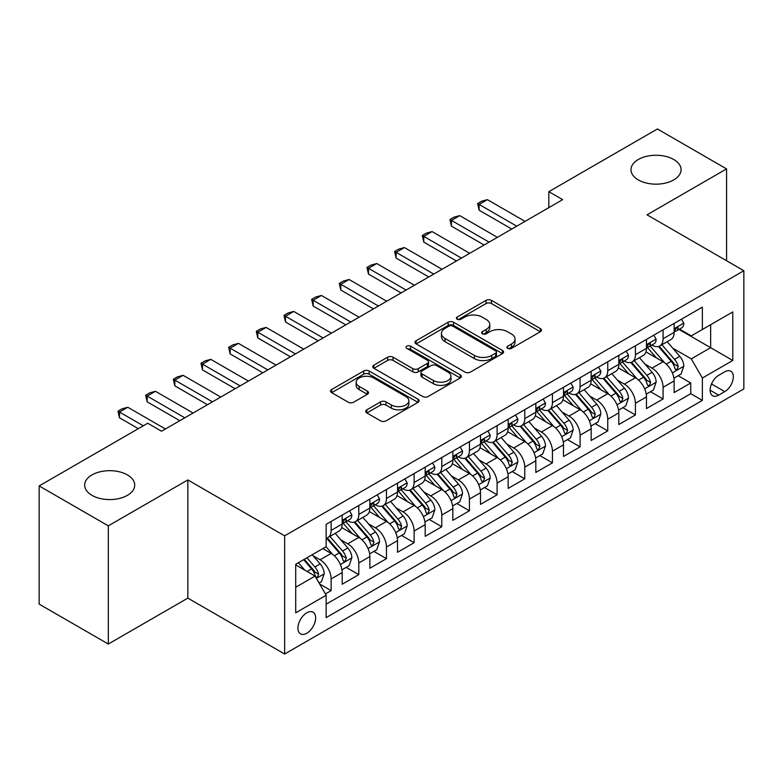 <?xml version="1.0" encoding="UTF-8"?>
<svg xmlns="http://www.w3.org/2000/svg" width="783" height="783" viewBox="0 0 783 783"><rect width="100%" height="100%" fill="white"/><g stroke="black" fill="none" stroke-linecap="round" stroke-linejoin="round"><path stroke-width="1.17" d="M507.687 348.386A2.692 1.556 0 0 0 511.495 348.386L540.339 331.728A3.837 2.222 0 0 0 541.464 330.162A3.837 2.222 0 0 0 540.339 328.596L491.47 300.378A3.837 2.222 0 0 0 486.037 300.378L457.184 317.037A2.692 1.556 0 0 0 456.401 318.133A2.692 1.556 0 0 0 457.184 319.229A2.692 1.556 0 0 0 460.991 319.229L464.72 317.076A12.283 7.096 0 0 1 482.103 317.076L486.174 319.425A12.283 7.096 0 0 1 489.776 324.436A12.283 7.096 0 0 1 486.174 329.457L482.436 331.61A2.692 1.556 0 0 0 481.653 332.706A2.692 1.556 0 0 0 482.436 333.803A2.692 1.556 0 0 0 486.243 333.803L489.972 331.649A12.283 7.096 0 0 1 507.355 331.649L511.426 333.998A12.283 7.096 0 0 1 515.028 339.019A12.283 7.096 0 0 1 511.426 344.031L507.687 346.194A2.692 1.556 0 0 0 506.904 347.29A2.692 1.556 0 0 0 507.687 348.386L507.687 346.194M127.394 474.909A25.036 14.456 0 0 0 100.107 471.777A25.036 14.456 0 0 0 84.652 485.127A25.036 14.456 0 0 0 91.983 495.345A25.036 14.456 0 0 0 119.27 498.487A25.036 14.456 0 0 0 134.725 485.127A25.036 14.456 0 0 0 127.394 474.909M673.723 159.487A25.036 14.456 0 0 0 646.445 156.355A25.036 14.456 0 0 0 630.981 169.705A25.036 14.456 0 0 0 638.321 179.924A25.036 14.456 0 0 0 665.599 183.056A25.036 14.456 0 0 0 681.063 169.705A25.036 14.456 0 0 0 673.723 159.487M306.779 633.261A12.518 7.223 120 0 0 314.962 622.231A12.518 7.223 120 0 0 313.043 612.198A12.518 7.223 120 0 0 306.779 612.815A12.518 7.223 120 0 0 298.607 623.845A12.518 7.223 120 0 0 300.525 633.878A12.518 7.223 120 0 0 306.779 633.261M366.836 409.793A3.837 2.222 0 0 0 365.71 411.369A3.837 2.222 0 0 0 366.836 412.935L380.548 420.853A3.837 2.222 0 0 0 385.98 420.853L418.024 402.354A3.837 2.222 0 0 0 419.14 400.779A3.837 2.222 0 0 0 418.024 399.213L369.145 370.995A3.837 2.222 0 0 0 363.713 370.995L331.679 389.494A3.837 2.222 0 0 0 330.553 391.06A3.837 2.222 0 0 0 331.679 392.635L348.239 402.198A3.837 2.222 0 0 0 353.671 402.198L367.384 394.28A3.837 2.222 0 0 0 368.509 392.714A3.837 2.222 0 0 0 367.384 391.138L359.162 386.401A10.267 5.931 0 0 1 356.157 382.202A10.267 5.931 0 0 1 362.5 376.731A10.267 5.931 0 0 1 373.697 378.013L405.868 396.589A10.267 5.931 0 0 1 408.873 400.779A10.267 5.931 0 0 1 402.54 406.26A10.267 5.931 0 0 1 391.343 404.977L385.98 401.885A3.837 2.222 0 0 0 380.548 401.885L366.836 409.793L366.836 412.935M187.832 479.94L108.308 525.853L39.15 485.93L39.15 604.114L108.308 644.037L187.832 598.124L284.65 654.02L284.65 535.836L187.832 479.94L187.832 598.124M726.565 260.739L726.565 168.903L647.032 214.826L743.85 270.722L284.65 535.836M726.565 168.903L657.407 128.98L548.834 191.669L548.834 207.632M39.15 485.93L147.723 423.241L161.552 431.227L562.664 199.655L548.834 191.669M464.994 372.091A3.837 2.222 0 0 0 470.426 372.091L502.461 353.593A3.837 2.222 0 0 0 503.586 352.027A3.837 2.222 0 0 0 502.461 350.461L453.592 322.244A3.837 2.222 0 0 0 448.16 322.244L416.116 340.742A3.837 2.222 0 0 0 414.99 342.308A3.837 2.222 0 0 0 416.116 343.874L464.994 372.091M407.826 348.964A2.692 1.556 0 0 1 410.556 349.345L410.556 346.155L460.238 374.842A3.837 2.222 0 0 1 461.363 376.408A3.837 2.222 0 0 1 460.238 377.974L428.203 396.472A3.837 2.222 0 0 1 422.771 396.472L373.892 368.255L373.892 365.123A3.837 2.222 0 0 0 372.777 366.689A3.837 2.222 0 0 0 373.892 368.255M373.892 365.123L387.605 357.205A3.837 2.222 0 0 1 393.037 357.205L412.856 368.646A3.837 2.222 0 0 0 418.288 368.646L427.391 363.39A3.837 2.222 0 0 0 428.516 361.824A3.837 2.222 0 0 0 427.391 360.258L406.749 348.347A2.692 1.556 0 0 1 405.966 347.251A2.692 1.556 0 0 1 407.62 345.812A2.692 1.556 0 0 1 410.556 346.155M325.385 593.925L331.131 590.617L319.65 583.991M313.112 555.783L320.061 559.796A15.65 9.034 60 0 1 331.131 578.96L342.191 572.569L342.191 584.226L358.79 574.644L346.203 567.381M340.781 539.81L347.721 543.823A15.65 9.034 60 0 1 358.79 562.987L369.85 556.596L369.85 568.252L386.45 558.67L373.863 551.408M368.441 523.837L375.39 527.85A15.65 9.034 60 0 1 386.45 547.014L397.519 540.622L397.519 552.289L414.119 542.707L401.532 535.435M396.1 507.873L403.049 511.876A15.65 9.034 60 0 1 414.119 531.04L425.179 524.659L425.179 536.316L441.778 526.734L429.192 519.462M423.769 491.9L430.709 495.913A15.65 9.034 60 0 1 441.778 515.077L452.838 508.686L452.838 520.343L469.438 510.761L456.851 503.498M451.429 475.927L458.378 479.94A15.65 9.034 60 0 1 469.438 499.104L480.508 492.713L480.508 504.369L497.097 494.787L484.511 487.525M479.088 459.954L486.037 463.967A15.65 9.034 60 0 1 497.097 483.131L508.167 476.739L508.167 488.406L524.767 478.824L512.18 471.552M506.758 443.99L513.697 447.993A15.65 9.034 60 0 1 524.767 467.157L535.826 460.776L535.826 472.433L552.426 462.851L539.839 455.579M534.417 428.017L541.356 432.03A15.65 9.034 60 0 1 552.426 451.194L563.496 444.803L563.496 456.46L580.086 446.878L567.499 439.615M562.077 412.044L569.026 416.057A15.65 9.034 60 0 1 580.086 435.221L591.155 428.83L591.155 440.486L607.755 430.904L595.168 423.642M589.736 396.071L596.685 400.084A15.65 9.034 60 0 1 607.755 419.248L618.815 412.866L618.815 424.523L635.414 414.941L622.828 407.669M617.405 380.107L624.345 384.11A15.65 9.034 60 0 1 635.414 403.274L646.474 396.893L646.474 408.55L663.074 398.968L663.074 387.311A15.65 9.034 -120 0 0 652.014 368.147L645.065 364.134M650.487 391.696L663.074 398.968M342.191 572.569A15.65 9.034 -120 0 0 331.131 553.405L322.831 548.609M369.85 556.596A15.65 9.034 -120 0 0 358.79 537.432L341.682 527.556M397.519 540.622A15.65 9.034 -120 0 0 386.45 521.458L369.341 511.583M425.179 524.659A15.65 9.034 -120 0 0 414.119 505.495L397.01 495.619M452.838 508.686A15.65 9.034 -120 0 0 441.778 489.522L424.67 479.646M480.508 492.713A15.65 9.034 -120 0 0 469.438 473.549L452.329 463.673M508.167 476.739A15.65 9.034 -120 0 0 497.097 457.575L479.999 447.7M535.826 460.776A15.65 9.034 -120 0 0 524.767 441.612L507.658 431.736M563.496 444.803A15.65 9.034 -120 0 0 552.426 425.639L535.318 415.763M591.155 428.83A15.65 9.034 -120 0 0 580.086 409.666L562.977 399.79M618.815 412.866A15.65 9.034 -120 0 0 607.755 393.692L590.646 383.817M646.474 396.893A15.65 9.034 -120 0 0 635.414 377.729L618.306 367.853M724.764 371.817L718.677 375.331A12.127 6.998 120 0 0 710.758 386.019A12.127 6.998 120 0 0 712.618 395.738A12.127 6.998 120 0 0 718.677 395.131L724.764 391.617A12.127 6.998 120 0 0 732.682 380.93A12.127 6.998 120 0 0 730.823 371.22A12.127 6.998 120 0 0 724.764 371.817M284.65 654.02L743.85 388.906L743.85 270.722M295.72 587.26L315.079 576.082L326.149 595.246L326.149 617.611L702.361 400.407L702.361 378.042L691.291 358.878L672.724 348.161M326.149 595.246L295.72 612.815L295.72 564.259L326.149 546.691L326.149 524.336L702.361 307.132L702.361 329.496L732.78 311.928L732.78 360.474L702.361 378.042M347.583 520.744L347.721 520.822A15.65 9.034 60 0 0 355.551 521.595L366.61 515.214A15.65 9.034 -120 0 0 369.85 508.05L369.85 499.104M375.243 504.771L375.39 504.849A15.65 9.034 60 0 0 383.21 505.632L394.28 499.241A15.65 9.034 -120 0 0 397.519 492.076L397.519 483.131M402.902 488.798L403.049 488.886A15.65 9.034 60 0 0 410.869 489.659L421.939 483.268A15.65 9.034 -120 0 0 425.179 476.103L425.179 467.157M430.562 472.824L430.709 472.912A15.65 9.034 60 0 0 438.539 473.686L449.599 467.294A15.65 9.034 -120 0 0 452.838 460.13L452.838 451.194M458.231 456.861L458.378 456.939A15.65 9.034 60 0 0 466.198 457.712L477.258 451.331A15.65 9.034 -120 0 0 480.508 444.167L480.508 435.221M485.891 440.888L486.037 440.966A15.65 9.034 60 0 0 493.858 441.749L504.927 435.358A15.65 9.034 -120 0 0 508.167 428.193L508.167 419.248M513.55 424.915L513.697 425.003A15.65 9.034 60 0 0 521.527 425.776L532.587 419.385A15.65 9.034 -120 0 0 535.826 412.22L535.826 403.274M541.219 408.941L541.356 409.029A15.65 9.034 60 0 0 549.186 409.803L560.246 403.411A15.65 9.034 -120 0 0 563.496 396.247L563.496 387.311M568.879 392.978L569.026 393.056A15.65 9.034 60 0 0 576.846 393.829L587.916 387.448A15.65 9.034 -120 0 0 591.155 380.284L591.155 371.338M596.538 377.005L596.685 377.083A15.65 9.034 60 0 0 604.505 377.866L615.575 371.475A15.65 9.034 -120 0 0 618.815 364.31L618.815 355.365M624.208 361.032L624.345 361.12A15.65 9.034 60 0 0 632.175 361.893L643.235 355.502A15.65 9.034 -120 0 0 646.474 348.337L646.474 339.391M326.149 604.192L690.743 393.692L690.743 382.995L674.143 392.577L674.143 380.92A15.65 9.034 -120 0 0 663.074 361.756L645.965 351.88M651.867 345.058L652.014 345.146A15.65 9.034 -120 0 0 659.834 345.92A15.65 9.034 -120 0 0 663.074 338.755L663.074 329.809M659.834 345.92L670.904 339.528A15.65 9.034 -120 0 0 674.143 332.364L674.143 323.428M331.131 521.458L331.131 530.404A15.65 9.034 60 0 1 327.881 537.569A15.65 9.034 60 0 1 326.149 538.205M327.881 537.569L338.951 531.177A15.65 9.034 -120 0 0 342.191 524.013L342.191 515.077M358.79 505.495L358.79 514.431A15.65 9.034 60 0 1 355.551 521.595M386.45 489.522L386.45 498.468A15.65 9.034 60 0 1 383.21 505.632M414.119 473.549L414.119 482.494A15.65 9.034 60 0 1 410.869 489.659M441.778 457.575L441.778 466.521A15.65 9.034 60 0 1 438.539 473.686M469.438 441.612L469.438 450.548A15.65 9.034 60 0 1 466.198 457.712M497.097 425.639L497.097 434.585A15.65 9.034 60 0 1 493.858 441.749M524.767 409.666L524.767 418.611A15.65 9.034 60 0 1 521.527 425.776M552.426 393.692L552.426 402.638A15.65 9.034 60 0 1 549.186 409.803M580.086 377.729L580.086 386.665A15.65 9.034 60 0 1 576.846 393.829M607.755 361.756L607.755 370.702A15.65 9.034 60 0 1 604.505 377.866M635.414 345.783L635.414 354.728A15.65 9.034 60 0 1 632.175 361.893M635.414 403.274L635.414 414.941M607.755 419.248L607.755 430.904M580.086 435.221L580.086 446.878M552.426 451.194L552.426 462.851M524.767 467.157L524.767 478.824M497.097 483.131L497.097 494.787M469.438 499.104L469.438 510.761M441.778 515.077L441.778 526.734M414.119 531.04L414.119 542.707M386.45 547.014L386.45 558.67M358.79 562.987L358.79 574.644M331.131 578.96L331.131 590.617M315.079 576.082L295.72 564.905M691.291 358.878L710.651 347.701L710.651 324.7L732.78 311.928M678.978 329.408L732.78 360.474M679.527 329.095L691.291 335.878L702.361 329.496M108.308 525.853L108.308 644.037M678.156 375.732L690.743 382.995M690.743 393.692L702.361 400.407M508.764 348.768L511.426 347.231A12.283 7.096 0 0 0 515.028 342.21L515.028 339.019M489.776 324.436L489.776 327.637A12.283 7.096 0 0 1 486.174 332.648L483.512 334.184M540.29 331.757L491.47 303.569A3.837 2.222 0 0 0 486.037 303.569L458.261 319.601M502.412 353.622L453.592 325.434A3.837 2.222 0 0 0 448.16 325.434L416.174 343.903M495.678 353.123A2.692 1.556 0 0 0 496.461 352.027A2.692 1.556 0 0 0 495.678 350.931L452.78 326.159A2.692 1.556 0 0 0 448.972 326.159L445.038 328.439A12.283 7.096 0 0 0 441.436 333.45A12.283 7.096 0 0 0 445.038 338.471L474.361 355.404A12.283 7.096 0 0 0 491.734 355.404L495.678 353.123L495.678 356.324A2.692 1.556 0 0 0 496.461 355.228L496.461 352.027M441.436 333.45L441.436 336.651A12.283 7.096 0 0 0 445.038 341.662L445.038 338.471M495.678 356.324L491.734 358.594A12.283 7.096 0 0 1 474.361 358.594L445.038 341.662M373.951 368.284L387.605 360.395L387.605 357.205M428.516 361.824L428.516 365.025A3.837 2.222 0 0 1 427.391 366.591L418.288 371.837A3.837 2.222 0 0 1 412.856 371.837L393.037 360.395A3.837 2.222 0 0 0 387.605 360.395M410.556 349.345L460.189 378.003M433.43 380.518A10.267 5.931 0 0 0 444.627 381.81A10.267 5.931 0 0 0 450.959 376.329A10.267 5.931 0 0 0 447.954 372.131L436.62 365.592A3.837 2.222 0 0 0 431.188 365.592L422.096 370.839A3.837 2.222 0 0 0 420.97 372.405A3.837 2.222 0 0 0 422.096 373.98L433.43 380.518L433.43 383.719A10.267 5.931 0 0 0 444.627 385.001A10.267 5.931 0 0 0 450.959 379.52L450.959 376.329M420.97 372.405L420.97 375.605A3.837 2.222 0 0 0 422.096 377.171L422.096 373.98M433.43 383.719L422.096 377.171M408.873 400.779L408.873 403.979A10.267 5.931 0 0 1 402.54 409.46A10.267 5.931 0 0 1 391.343 408.168L385.98 405.075A3.837 2.222 0 0 0 380.548 405.075L366.884 412.964M356.157 382.202L356.157 385.402A10.267 5.931 0 0 0 359.162 389.591L359.162 386.401M367.325 394.309L359.162 389.591M417.965 402.384L369.145 374.196A3.837 2.222 0 0 0 363.713 374.196L331.728 392.665M673.909 378.179L681.053 374.049L683.823 366.062A10.365 5.99 -120 0 0 679.781 356.334L667.145 341.701M664.61 362.764L650.164 346.037M656.389 357.9L648.011 348.19A24.841 14.339 -120 0 0 647.238 347.329M658.425 346.478L671.207 361.286A10.365 5.99 60 0 1 674.907 368.421L675.66 369.654L677.06 369.459L678.225 366.513A10.365 5.99 -120 0 0 674.525 359.368L661.889 344.735M659.178 346.243L672.91 362.147A5.285 3.054 60 0 1 674.241 364.212L678.225 366.513M681.474 319.19L683.823 323.262A10.365 5.99 60 0 1 681.68 327.852L676.424 330.886A10.365 5.99 -120 0 0 678.225 328.498L678.009 327.578M674.486 331.375L674.525 331.375A10.365 5.99 -120 0 0 676.424 330.886M676.884 327.725L678.225 328.498C677.569 326.932 676.463 327.578 674.907 330.416A10.365 5.99 60 0 1 674.143 331.884M516.741 226.16L479.118 204.441L479.118 210.196L477.601 203.56L481.751 201.172L487.418 199.655L525.041 221.374M511.759 229.037L479.118 210.196M487.418 199.655L479.118 204.441L477.601 203.56M646.249 394.152L653.394 390.022L656.154 382.035A10.365 5.99 -120 0 0 652.122 372.307L639.486 357.674M636.951 378.737L622.505 362.01M628.729 373.863L620.342 364.164A24.841 14.339 -120 0 0 619.578 363.292M630.765 362.451L643.548 377.249A10.365 5.99 60 0 1 647.247 384.394L648.001 385.627L649.401 385.432L650.565 382.476A10.365 5.99 -120 0 0 646.866 375.341L634.23 360.709M631.519 362.216L645.251 378.111A5.285 3.054 60 0 1 646.582 380.186L650.565 382.476M618.58 410.126L625.734 405.995L628.495 398.009A10.365 5.99 -120 0 0 624.462 388.27L611.817 373.638M609.291 394.71L594.845 377.983M601.07 389.836L592.682 380.127A24.841 14.339 -120 0 0 591.919 379.266M603.096 378.424L615.888 393.223A10.365 5.99 60 0 1 619.578 400.367L620.332 401.591L621.731 401.395L622.896 398.449A10.365 5.99 -120 0 0 619.206 391.304L606.561 376.672M603.85 378.179L617.591 394.084A5.285 3.054 60 0 1 618.922 396.149L622.896 398.449M590.92 426.089L598.065 421.968L600.835 413.982A10.365 5.99 -120 0 0 596.793 404.243L584.157 389.611M581.622 410.674L567.176 393.957M573.401 405.809L565.023 396.1A24.841 14.339 -120 0 0 564.249 395.239M575.436 394.397L588.219 409.196A10.365 5.99 60 0 1 591.919 416.341L592.672 417.564L594.072 417.368L595.237 414.422A10.365 5.99 -120 0 0 591.537 407.277L578.901 392.645M576.19 394.152L589.922 410.057A5.285 3.054 60 0 1 591.253 412.122L595.237 414.422M563.261 442.062L570.406 437.932L573.176 429.945A10.365 5.99 -120 0 0 569.133 420.217L556.498 405.584M553.963 426.647L539.516 409.92M545.741 421.783L537.363 412.073A24.841 14.339 -120 0 0 536.59 411.212M547.777 410.361L560.559 425.169A10.365 5.99 60 0 1 564.259 432.304L565.013 433.537L566.412 433.342L567.577 430.396A10.365 5.99 -120 0 0 563.877 423.251L551.242 408.618M548.531 410.126L562.263 426.03A5.285 3.054 60 0 1 563.594 428.095L567.577 430.396M653.805 335.163L656.154 339.235A10.365 5.99 60 0 1 654.011 343.825L648.755 346.859A10.365 5.99 -120 0 0 650.565 344.471L650.34 343.551M646.827 347.339L646.866 347.339A10.365 5.99 -120 0 0 648.755 346.859M649.224 343.698L650.565 344.471C649.91 342.905 648.804 343.541 647.247 346.389A10.365 5.99 60 0 1 646.474 347.858M489.081 242.133L451.458 220.415L451.458 226.16L449.941 219.534L454.091 217.136L459.758 215.619L497.381 237.337M484.1 245.01L451.458 226.16M459.758 215.619L451.458 220.415L449.941 219.534M626.146 351.136L628.495 355.208A10.365 5.99 60 0 1 626.351 359.788L621.095 362.823A10.365 5.99 -120 0 0 622.896 360.434L622.681 359.514M619.157 363.312L619.206 363.312A10.365 5.99 -120 0 0 621.095 362.823M621.565 359.661L622.896 360.434C622.25 358.878 621.144 359.514 619.578 362.353A10.365 5.99 60 0 1 618.815 363.831M461.412 258.106L423.799 236.388L423.799 242.133L422.272 235.507L426.422 233.109L432.099 231.592L469.712 253.31M456.44 260.974L423.799 242.133M432.099 231.592L423.799 236.388L422.272 235.507M598.486 367.1L600.835 371.171A10.365 5.99 60 0 1 598.692 375.762L593.436 378.796A10.365 5.99 -120 0 0 595.237 376.408L595.021 375.488M591.498 379.285L591.537 379.285A10.365 5.99 -120 0 0 593.436 378.796M593.896 375.634L595.237 376.408C594.581 374.851 593.475 375.488 591.919 378.326A10.365 5.99 60 0 1 591.155 379.804M433.753 274.07L396.129 252.351L396.129 258.106L394.612 251.48L398.762 249.082L404.429 247.565L442.052 269.283M428.771 276.947L396.129 258.106M404.429 247.565L396.129 252.351L394.612 251.48M570.817 383.073L573.176 387.145A10.365 5.99 60 0 1 571.022 391.735L565.766 394.769A10.365 5.99 -120 0 0 567.577 392.381L567.352 391.461M563.838 395.258L563.877 395.258A10.365 5.99 -120 0 0 565.766 394.769M566.236 391.608L567.577 392.381C566.921 390.815 565.815 391.461 564.259 394.299A10.365 5.99 60 0 1 563.496 395.767M406.093 290.043L368.47 268.324L368.47 274.079L366.953 267.443L371.103 265.055L376.77 263.538L414.393 285.257M401.111 292.92L368.47 274.079M376.77 263.538L368.47 268.324L366.953 267.443M535.592 458.035L542.746 453.905L545.506 445.919A10.365 5.99 -120 0 0 541.474 436.19L528.838 421.557M526.303 442.62L511.857 425.893M518.082 437.746L509.694 428.047A24.841 14.339 -120 0 0 508.93 427.175M520.118 426.334L532.9 441.132A10.365 5.99 60 0 1 536.59 448.277L537.344 449.511L538.743 449.315L539.908 446.359A10.365 5.99 -120 0 0 536.218 439.224L523.582 424.592M520.861 426.099L534.603 441.994A5.285 3.054 60 0 1 535.934 444.069L539.908 446.359M543.157 399.046L545.506 403.118A10.365 5.99 60 0 1 543.363 407.708L538.107 410.742A10.365 5.99 -120 0 0 539.908 408.354L539.693 407.434M536.179 411.222L536.218 411.222A10.365 5.99 -120 0 0 538.107 410.742M538.577 407.581L539.908 408.354C539.262 406.788 538.156 407.424 536.59 410.263A10.365 5.99 60 0 1 535.826 411.741M378.434 306.016L340.811 284.298L340.811 290.043L339.284 283.417L343.434 281.019L349.11 279.502L386.724 301.22M373.452 308.894L340.811 290.043M349.11 279.502L340.811 284.298L339.284 283.417M507.932 474.009L515.077 469.878L517.847 461.892A10.365 5.99 -120 0 0 513.814 452.153L501.169 437.521M498.634 458.593L484.197 441.866M490.422 453.719L482.034 444.01A24.841 14.339 -120 0 0 481.261 443.149M492.448 442.307L505.231 457.106A10.365 5.99 60 0 1 508.93 464.25L509.684 465.474L511.084 465.278L512.248 462.332A10.365 5.99 -120 0 0 508.559 455.187L495.913 440.555M493.202 442.062L506.944 457.967A5.285 3.054 60 0 1 508.265 460.032L512.248 462.332M515.498 415.019L517.847 419.091A10.365 5.99 60 0 1 515.703 423.672L510.447 426.706A10.365 5.99 -120 0 0 512.248 424.317L512.033 423.397M508.51 427.195L508.559 427.195A10.365 5.99 -120 0 0 510.447 426.706M510.908 423.544L512.248 424.317C511.602 422.761 510.496 423.397 508.93 426.236A10.365 5.99 60 0 1 508.167 427.714M350.764 321.989L313.151 300.271L313.151 306.016L311.624 299.39L315.774 296.992L321.441 295.475L359.064 317.193M345.792 324.857L313.151 306.016M321.441 295.475L313.151 300.271L311.624 299.39M480.273 489.972L487.418 485.851L490.187 477.865A10.365 5.99 -120 0 0 486.145 468.126L473.509 453.494M470.974 474.557L456.528 457.84M462.753 469.692L454.375 459.983A24.841 14.339 -120 0 0 453.602 459.122M464.789 458.28L477.571 473.079A10.365 5.99 60 0 1 481.271 480.224L482.025 481.447L483.424 481.251L484.589 478.305A10.365 5.99 -120 0 0 480.889 471.16L468.254 456.528M465.542 458.035L479.274 473.94A5.285 3.054 60 0 1 480.605 476.005L484.589 478.305M487.838 430.983L490.187 435.054A10.365 5.99 60 0 1 488.034 439.645L482.778 442.679A10.365 5.99 -120 0 0 484.589 440.291L484.374 439.371M480.85 443.168L480.889 443.168A10.365 5.99 -120 0 0 482.778 442.679M483.248 439.517L484.589 440.291C483.933 438.734 482.827 439.371 481.271 442.209A10.365 5.99 60 0 1 480.508 443.687M323.105 337.953L285.482 316.234L285.482 321.989L283.965 315.363L288.115 312.965L293.782 311.448L331.405 333.166M318.123 340.83L285.482 321.989M293.782 311.448L285.482 316.234L283.965 315.363M452.613 505.945L459.758 501.815L462.518 493.828A10.365 5.99 -120 0 0 458.486 484.1L445.85 469.467M443.315 490.53L428.869 473.803M435.094 485.666L426.706 475.956A24.841 14.339 -120 0 0 425.942 475.095M437.129 474.244L449.912 489.052A10.365 5.99 60 0 1 453.602 496.187L454.355 497.42L455.765 497.225L456.929 494.279A10.365 5.99 -120 0 0 453.23 487.134L440.594 472.501M437.873 474.009L451.615 489.913A5.285 3.054 60 0 1 452.946 491.978L456.929 494.279M460.169 446.956L462.518 451.028A10.365 5.99 60 0 1 460.375 455.618L455.119 458.652A10.365 5.99 -120 0 0 456.929 456.264L456.704 455.344M453.191 459.141L453.23 459.141A10.365 5.99 -120 0 0 455.119 458.652M455.589 455.491L456.929 456.264C456.274 454.698 455.168 455.344 453.602 458.182A10.365 5.99 60 0 1 452.838 459.65M295.445 353.926L257.822 332.207L257.822 337.962L256.295 331.326L260.445 328.938L266.122 327.421L303.745 349.14M290.464 356.803L257.822 337.962M266.122 327.421L257.822 332.207L256.295 331.326M424.944 521.918L432.099 517.788L434.859 509.802A10.365 5.99 -120 0 0 430.826 500.073L418.181 485.44M415.656 506.503L401.209 489.776M407.434 501.629L399.046 491.93A24.841 14.339 -120 0 0 398.273 491.058M409.46 490.217L422.243 505.015A10.365 5.99 60 0 1 425.942 512.16L426.696 513.394L428.095 513.198L429.26 510.242A10.365 5.99 -120 0 0 425.57 503.107L412.925 488.475M410.214 489.982L423.955 505.877A5.285 3.054 60 0 1 425.286 507.952L429.26 510.242M397.284 537.892L404.429 533.761L407.199 525.775A10.365 5.99 -120 0 0 403.157 516.036L390.521 501.404M387.986 522.476L373.54 505.749M379.765 517.602L371.387 507.893A24.841 14.339 -120 0 0 370.613 507.032M381.801 506.19L394.583 520.989A10.365 5.99 60 0 1 398.283 528.134L399.036 529.357L400.436 529.161L401.601 526.215A10.365 5.99 -120 0 0 397.901 519.07L385.265 504.438M382.554 505.945L396.286 521.85A5.285 3.054 60 0 1 397.617 523.915L401.601 526.215M369.625 553.855L376.77 549.735L379.53 541.748A10.365 5.99 -120 0 0 375.497 532.009L362.862 517.377M360.327 538.44L345.88 521.723M352.105 533.575L343.717 523.866A24.841 14.339 -120 0 0 342.954 523.005M354.141 522.163L366.924 536.962A10.365 5.99 60 0 1 370.623 544.107L371.377 545.33L372.777 545.134L373.941 542.188A10.365 5.99 -120 0 0 370.242 535.043L357.606 520.411M354.895 521.918L368.627 537.823A5.285 3.054 60 0 1 369.958 539.888L373.941 542.188M341.956 569.828L349.11 565.698L351.87 557.711A10.365 5.99 -120 0 0 347.838 547.983L335.193 533.35M332.667 554.413L326.051 546.749M324.446 549.549L323.369 548.296M326.472 538.127L339.264 552.935A10.365 5.99 60 0 1 342.954 560.07L343.708 561.303L345.107 561.108L346.272 558.162A10.365 5.99 -120 0 0 342.582 551.017L329.937 536.384M327.225 537.892L340.967 553.796A5.285 3.054 60 0 1 342.298 555.861L346.272 558.162M432.51 462.929L434.859 467.001A10.365 5.99 60 0 1 432.715 471.591L427.459 474.625A10.365 5.99 -120 0 0 429.26 472.237L429.045 471.317M425.521 475.105L425.57 475.105A10.365 5.99 -120 0 0 427.459 474.625M427.929 471.464L429.26 472.237C428.614 470.671 427.508 471.307 425.942 474.146A10.365 5.99 60 0 1 425.179 475.624M267.776 369.899L230.163 348.181L230.163 353.926L228.636 347.3L232.786 344.902L238.453 343.385L276.076 365.103M262.804 372.777L230.163 353.926M238.453 343.385L230.163 348.181L228.636 347.3M404.85 478.902L407.199 482.974A10.365 5.99 60 0 1 405.056 487.555L399.8 490.589A10.365 5.99 -120 0 0 401.601 488.201L401.385 487.28M397.862 491.078L397.901 491.078A10.365 5.99 -120 0 0 399.8 490.589M400.26 487.427L401.601 488.201C400.945 486.644 399.839 487.28 398.283 490.119A10.365 5.99 60 0 1 397.519 491.597M240.117 385.872L202.494 364.154L202.494 369.899L200.977 363.273L205.126 360.875L210.793 359.358L248.417 381.076M235.135 388.74L202.494 369.899M210.793 359.358L202.494 364.154L200.977 363.273M377.181 494.866L379.53 498.937A10.365 5.99 60 0 1 377.386 503.528L372.131 506.562A10.365 5.99 -120 0 0 373.941 504.174L373.716 503.254M370.202 507.051L370.242 507.051A10.365 5.99 -120 0 0 372.131 506.562M372.6 503.4L373.941 504.174C373.285 502.617 372.179 503.254 370.623 506.092A10.365 5.99 60 0 1 369.85 507.57M212.457 401.836L174.834 380.117L174.834 385.872L173.317 379.246L177.467 376.848L183.134 375.331L220.757 397.05M207.475 404.713L174.834 385.872M183.134 375.331L174.834 380.117L173.317 379.246M349.521 510.839L351.87 514.911A10.365 5.99 60 0 1 349.727 519.501L344.471 522.535A10.365 5.99 -120 0 0 346.272 520.147L346.057 519.227M342.533 523.024L342.582 523.024A10.365 5.99 -120 0 0 344.471 522.535M344.941 519.374L346.272 520.147C345.626 518.581 344.52 519.227 342.954 522.065A10.365 5.99 60 0 1 342.191 523.533M184.788 417.809L147.175 396.09L147.175 401.845L145.648 395.209L149.798 392.821L155.474 391.304L193.088 413.023M179.816 420.686L147.175 401.845M155.474 391.304L147.175 396.09L145.648 395.209M319.092 583.032L321.441 581.671L324.211 573.685A10.365 5.99 -120 0 0 320.169 563.956L312.211 554.736M304.793 570.141L298.382 562.723M296.777 565.512L295.72 564.289M303.638 559.688L311.595 568.898A10.365 5.99 60 0 1 315.295 576.043L316.048 577.277L317.448 577.081L318.612 574.125A10.365 5.99 -120 0 0 314.913 566.99L306.956 557.77M304.284 559.316L313.298 569.76A5.285 3.054 60 0 1 314.629 571.835L318.612 574.125M143.299 425.795L119.505 412.064L119.505 417.809L117.988 411.183L122.138 408.785L127.805 407.268L165.428 428.986M138.317 428.673L119.505 417.809M127.805 407.268L119.505 412.064L117.988 411.183M320.061 559.796L331.131 553.405M347.721 543.823L358.79 537.432M375.39 527.85L386.45 521.458M403.049 511.876L414.119 505.495M430.709 495.913L441.778 489.522M458.378 479.94L469.438 473.549M486.037 463.967L497.097 457.575M513.697 447.993L524.767 441.612M541.356 432.03L552.426 425.639M569.026 416.057L580.086 409.666M596.685 400.084L607.755 393.692M624.345 384.11L635.414 377.729M652.014 368.147L663.074 361.756M663.074 338.755L674.143 332.364M331.131 530.404L342.191 524.013M358.79 514.431L369.85 508.05M386.45 498.468L397.519 492.076M414.119 482.494L425.179 476.103M441.778 466.521L452.838 460.13M469.438 450.548L480.508 444.167M497.097 434.585L508.167 428.193M524.767 418.611L535.826 412.22M552.426 402.638L563.496 396.247M580.086 386.665L591.155 380.284M607.755 370.702L618.815 364.31M635.414 354.728L646.474 348.337M663.074 387.311L674.143 380.92M711.502 383.964L724.764 391.617M710.103 390.179L718.677 395.131M511.426 347.231L511.426 344.031M482.436 333.803L482.436 331.61M486.174 332.648L486.174 329.457M457.184 319.229L457.184 317.037M486.037 303.569L486.037 300.378M491.47 303.569L491.47 300.378M540.339 331.728L540.339 328.596M416.116 343.874L416.116 340.742M448.16 325.434L448.16 322.244M453.592 325.434L453.592 322.244M502.461 353.593L502.461 350.461M474.361 358.594L474.361 355.404M491.734 358.594L491.734 355.404M393.037 360.395L393.037 357.205M412.856 371.837L412.856 368.646M418.288 371.837L418.288 368.646M427.391 366.591L427.391 363.39M460.238 377.974L460.238 374.842M380.548 405.075L380.548 401.885M385.98 405.075L385.98 401.885M391.343 408.168L391.343 404.977M367.384 394.28L367.384 391.138M331.679 392.635L331.679 389.494M363.713 374.196L363.713 370.995M369.145 374.196L369.145 370.995M418.024 402.354L418.024 399.213M672.323 372.865L683.755 366.268M674.525 359.368L679.781 356.334M666.264 364.134L671.207 361.286M683.755 323.144L674.143 328.694M644.663 388.838L656.095 382.241M646.866 375.341L652.122 372.307M638.605 380.107L643.548 377.249M617.004 404.801L628.426 398.204M619.206 391.304L624.462 388.27M610.936 396.081L615.888 393.223M589.345 420.774L600.767 414.178M591.537 407.277L596.793 404.243M583.276 412.054L588.219 409.196M561.675 436.748L573.107 430.151M563.877 423.251L569.133 420.217M555.617 428.017L560.559 425.169M656.095 339.117L646.474 344.667M628.426 355.091L618.815 360.64M600.767 371.054L591.155 376.603M573.107 387.027L563.496 392.577M534.016 452.721L545.438 446.124M536.218 439.224L541.474 436.19M527.957 443.99L532.9 441.132M545.438 403L535.826 408.55M506.356 468.684L517.778 462.087M508.559 455.187L513.814 452.153M500.288 459.964L505.231 457.106M517.778 418.974L508.167 424.523M478.687 484.657L490.119 478.061M480.889 471.16L486.145 468.126M472.629 475.937L477.571 473.079M490.119 434.937L480.508 440.486M451.028 500.631L462.45 494.034M453.23 487.134L458.486 484.1M444.969 491.9L449.912 489.052M462.45 450.91L452.838 456.46M423.368 516.604L434.79 510.007M425.57 503.107L430.826 500.073M417.3 507.873L422.243 505.015M395.699 532.567L407.131 525.97M397.901 519.07L403.157 516.036M389.64 523.847L394.583 520.989M368.039 548.54L379.471 541.944M370.242 535.043L375.497 532.009M361.981 539.82L366.924 536.962M340.38 564.514L351.802 557.917M342.582 551.017L347.838 547.983M334.312 555.783L339.264 552.935M434.79 466.883L425.179 472.433M407.131 482.857L397.519 488.406M379.471 498.82L369.85 504.369M351.802 514.793L342.191 520.343M316.401 578.353L324.142 573.89M314.913 566.99L320.169 563.956M307.122 571.482L311.595 568.898"/></g></svg>
